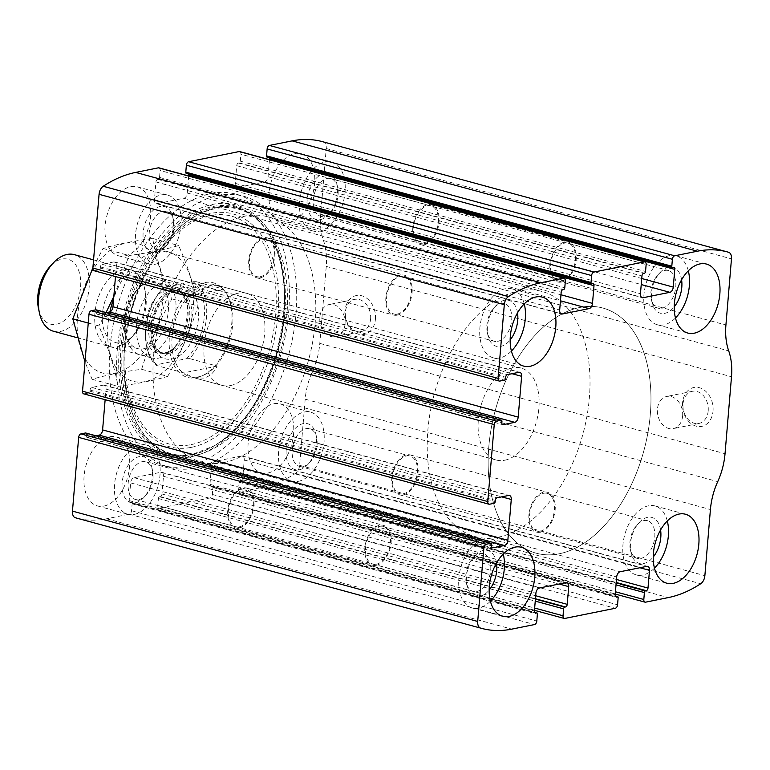 <?xml version="1.0" encoding="UTF-8"?>
<svg xmlns="http://www.w3.org/2000/svg" width="770" height="770" viewBox="0 0 770 770"><rect width="100%" height="100%" fill="white"/><g stroke="black" fill="none" stroke-linecap="round" stroke-linejoin="round"><path stroke-width="0.58" stroke-dasharray="3.85 2.89" d="M322.37 141.642A166.734 101.034 -74.8 0 1 323.313 141.901A7.941 4.812 -74.8 0 1 326.23 148.533L320.676 214.676A52.398 31.753 -74.8 0 0 323.467 240.548A52.398 31.753 -74.8 0 1 326.259 266.41L319.8 343.382A52.398 31.753 -74.8 0 1 312.495 371.284A52.398 31.753 -74.8 0 0 305.19 399.187L299.626 465.33A7.941 4.812 -74.8 0 1 295.478 473.386A166.734 101.034 -74.8 0 1 263.051 487.246L240.336 491.828A3.176 1.925 -74.8 0 1 239.759 491.809A3.176 1.925 -74.8 0 1 238.575 489.152L239.152 482.222A1.588 0.963 -74.8 0 1 240.298 480.48L241.048 480.326A2.377 1.444 -74.8 0 0 242.762 477.718L244.244 460.008A4.764 2.888 -74.8 0 0 242.473 456.023A4.764 2.888 -74.8 0 0 241.607 456.004L214.849 461.394A4.764 2.888 -74.8 0 0 211.432 466.62L209.95 484.33A2.377 1.444 -74.8 0 0 210.836 486.322A2.377 1.444 -74.8 0 0 211.269 486.332L212.029 486.178A1.588 0.963 -74.8 0 1 212.308 486.188A1.588 0.963 -74.8 0 1 212.905 487.516L212.327 494.446A3.176 1.925 -74.8 0 1 210.046 497.93L159.563 508.104A3.176 1.925 -74.8 0 1 158.986 508.084A3.176 1.925 -74.8 0 1 157.802 505.428L158.389 498.508A1.588 0.963 -74.8 0 1 159.525 496.766L160.285 496.612A2.377 1.444 -74.8 0 0 161.989 493.994L163.481 476.293A4.764 2.888 -74.8 0 0 161.7 472.308A4.764 2.888 -74.8 0 0 160.834 472.28L134.076 477.679A4.764 2.888 -74.8 0 0 130.659 482.906L129.177 500.606A2.377 1.444 -74.8 0 0 130.063 502.598A2.377 1.444 -74.8 0 0 130.496 502.608L131.256 502.463A1.588 0.963 -74.8 0 1 131.545 502.463A1.588 0.963 -74.8 0 1 132.132 503.792L131.555 510.722A3.176 1.925 -74.8 0 1 129.273 514.206L106.558 518.788A166.734 101.034 -74.8 0 1 76.326 518.018M713.03 411.093A19.847 15.111 -101.4 0 0 691.585 388.205A19.847 15.111 -101.4 0 0 688.784 421.536A19.847 15.111 -101.4 0 0 713.03 411.093M375.433 319.165A19.847 15.111 -101.4 0 0 353.979 296.286A19.847 15.111 -101.4 0 0 351.187 329.608A19.847 15.111 -101.4 0 0 375.433 319.165M210.787 193.588A140.535 85.162 -74.8 0 1 236.265 194.233A140.535 85.162 -74.8 0 1 286.045 332.034A140.535 85.162 -74.8 0 1 187.909 466.071A140.535 85.162 -74.8 0 1 162.422 465.417A140.535 85.162 -74.8 0 1 112.651 327.625A140.535 85.162 -74.8 0 1 210.787 193.588M103.902 506.082A35.728 21.647 105.2 0 0 128.859 472A35.728 21.647 105.2 0 0 116.203 436.965A35.728 21.647 105.2 0 0 85.922 465.754A35.728 21.647 105.2 0 0 97.424 505.919A35.728 21.647 105.2 0 0 103.902 506.082M267.97 473.011A35.728 21.647 105.2 0 0 292.918 438.939A35.728 21.647 105.2 0 0 280.261 403.904A35.728 21.647 105.2 0 0 249.99 432.682A35.728 21.647 105.2 0 0 261.492 472.847A35.728 21.647 105.2 0 0 267.97 473.011M124.913 255.919A35.728 21.647 105.2 0 0 149.861 221.847A35.728 21.647 105.2 0 0 137.204 186.812A35.728 21.647 105.2 0 0 106.924 215.59A35.728 21.647 105.2 0 0 118.436 255.756A35.728 21.647 105.2 0 0 124.913 255.919M288.971 222.848A35.728 21.647 105.2 0 0 313.929 188.775A35.728 21.647 105.2 0 0 301.272 153.74A35.728 21.647 105.2 0 0 270.992 182.528A35.728 21.647 105.2 0 0 282.494 222.684A35.728 21.647 105.2 0 0 288.971 222.848M86.019 433.135A1.588 0.963 -74.8 0 1 86.356 434.328L491.597 544.669M96.009 435.781L87.578 437.485A2.377 1.444 -74.8 0 1 87.145 437.476A2.377 1.444 -74.8 0 1 86.259 435.483L86.356 434.328M83.718 393.865A3.176 1.925 -74.8 0 0 84.296 393.884L88.839 392.96A1.588 0.963 -74.8 0 0 89.975 391.218L90.071 390.063A2.377 1.444 -74.8 0 1 91.784 387.454L103.392 385.115A4.764 2.888 -74.8 0 1 104.258 385.135A4.764 2.888 -74.8 0 1 106.029 389.119L105.144 399.697M96.356 309.983A1.588 0.963 -74.8 0 1 96.702 311.167L501.934 421.517M106.347 312.63L97.925 314.324A2.377 1.444 -74.8 0 1 97.492 314.314A2.377 1.444 -74.8 0 1 96.597 312.322L96.702 311.167M94.055 270.713A3.176 1.925 -74.8 0 0 94.633 270.722L99.176 269.808A1.588 0.963 -74.8 0 0 100.321 268.066L100.418 266.911A2.377 1.444 -74.8 0 1 102.121 264.293L113.729 261.954A4.764 2.888 -74.8 0 1 114.595 261.973A4.764 2.888 -74.8 0 1 116.376 265.968L115.49 276.546M158.938 167.85A3.176 1.925 -74.8 0 1 160.122 170.507L565.363 280.848M188.698 175.945L187.264 193.029A4.764 2.888 -74.8 0 1 183.847 198.256L157.09 203.655A4.764 2.888 -74.8 0 1 156.223 203.626A4.764 2.888 -74.8 0 1 154.452 199.642L155.935 181.941A2.377 1.444 -74.8 0 1 157.648 179.323L158.399 179.169A1.588 0.963 -74.8 0 0 159.544 177.427L160.122 170.507M591.909 283.822L187.428 173.327A2.377 1.444 -74.8 0 1 187.861 173.337A2.377 1.444 -74.8 0 1 188.592 174.068M239.711 151.565A3.176 1.925 -74.8 0 1 240.894 154.221L646.136 264.572M269.471 159.669L268.037 176.754A4.764 2.888 -74.8 0 1 264.62 181.98L237.863 187.37A4.764 2.888 -74.8 0 1 236.996 187.351A4.764 2.888 -74.8 0 1 235.216 183.366L236.708 165.666A2.377 1.444 -74.8 0 1 238.411 163.048L239.172 162.894A1.588 0.963 -74.8 0 0 240.307 161.151L240.894 154.221M672.682 267.536L268.201 157.042A2.377 1.444 -74.8 0 1 268.634 157.051A2.377 1.444 -74.8 0 1 269.365 157.792M370.611 318.896A16.411 12.493 -101.4 0 0 354.768 299.376A16.411 12.493 -101.4 0 0 345.769 317.933A16.411 12.493 -101.4 0 0 361.255 331.552A16.411 12.493 -101.4 0 0 370.611 318.896M345.027 324.045A16.411 12.493 -101.4 0 0 329.194 304.525A16.411 12.493 -101.4 0 0 320.195 323.082A16.411 12.493 -101.4 0 0 335.681 336.702A16.411 12.493 -101.4 0 0 345.027 324.045M708.207 410.814A16.411 12.493 -101.4 0 0 692.374 391.304A16.411 12.493 -101.4 0 0 683.365 409.852A16.411 12.493 -101.4 0 0 698.852 423.471A16.411 12.493 -101.4 0 0 708.207 410.814M682.634 415.973A16.411 12.493 -101.4 0 0 666.791 396.454A16.411 12.493 -101.4 0 0 657.792 415.011A16.411 12.493 -101.4 0 0 673.278 428.63A16.411 12.493 -101.4 0 0 682.634 415.973M319.444 231.144A35.728 21.647 105.2 0 0 344.392 197.072A35.728 21.647 105.2 0 0 331.745 162.037A35.728 21.647 105.2 0 0 301.465 190.825A35.728 21.647 105.2 0 0 312.967 230.981A35.728 21.647 105.2 0 0 319.444 231.144M320.416 219.604A23.822 14.438 105.2 0 0 328.906 214.291A23.822 14.438 105.2 0 0 337.019 184.511A23.822 14.438 105.2 0 0 320.137 175.098A23.822 14.438 105.2 0 0 307.086 202.674A23.822 14.438 105.2 0 0 320.416 219.604M324.064 216.332A19.52 11.829 105.2 0 0 331.023 211.971A19.52 11.829 105.2 0 0 337.674 187.572A19.52 11.829 105.2 0 0 330.782 178.573A19.52 11.829 105.2 0 0 314.237 194.3A19.52 11.829 105.2 0 0 320.522 216.245A19.52 11.829 105.2 0 0 324.064 216.332M424.357 243.638A19.52 11.829 105.2 0 0 437.995 225.023A19.52 11.829 105.2 0 0 431.075 205.888A19.52 11.829 105.2 0 0 414.539 221.606A19.52 11.829 105.2 0 0 420.824 243.551A19.52 11.829 105.2 0 0 424.357 243.638M424.27 244.735A20.646 12.513 105.2 0 0 438.688 225.042A20.646 12.513 105.2 0 0 431.373 204.801A20.646 12.513 105.2 0 0 413.875 221.433A20.646 12.513 105.2 0 0 420.526 244.639A20.646 12.513 105.2 0 0 424.27 244.735M561.378 282.07A20.646 12.513 105.2 0 0 575.796 262.378A20.646 12.513 105.2 0 0 568.481 242.136A20.646 12.513 105.2 0 0 550.993 258.768A20.646 12.513 105.2 0 0 557.634 281.974A20.646 12.513 105.2 0 0 561.378 282.07M561.474 280.973A19.52 11.829 105.2 0 0 575.103 262.358A19.52 11.829 105.2 0 0 568.193 243.214A19.52 11.829 105.2 0 0 551.647 258.941A19.52 11.829 105.2 0 0 557.932 280.886A19.52 11.829 105.2 0 0 561.474 280.973M661.767 308.289A19.52 11.829 105.2 0 0 675.396 289.664A19.52 11.829 105.2 0 0 668.485 270.53A19.52 11.829 105.2 0 0 657.984 274.794A19.52 11.829 105.2 0 0 651.343 299.193A19.52 11.829 105.2 0 0 658.225 308.192A19.52 11.829 105.2 0 0 661.767 308.289M681.594 279.789A23.822 14.438 105.2 0 0 660.102 272.484A23.822 14.438 105.2 0 0 651.988 302.264A23.822 14.438 105.2 0 0 664.712 313.351A23.822 14.438 105.2 0 0 674.222 306.855M688.313 270.819A35.728 21.647 105.2 0 0 676.041 255.784A35.728 21.647 105.2 0 0 645.76 284.573A35.728 21.647 105.2 0 0 657.272 324.738A35.728 21.647 105.2 0 0 663.75 324.901A35.728 21.647 105.2 0 0 675.463 318M155.376 264.216A35.728 21.647 105.2 0 0 180.334 230.143A35.728 21.647 105.2 0 0 167.677 195.108A35.728 21.647 105.2 0 0 137.397 223.887A35.728 21.647 105.2 0 0 148.899 264.052A35.728 21.647 105.2 0 0 155.376 264.216M156.349 252.666A23.822 14.438 105.2 0 0 164.847 247.353A23.822 14.438 105.2 0 0 172.952 217.583A23.822 14.438 105.2 0 0 156.069 208.169A23.822 14.438 105.2 0 0 143.018 235.745A23.822 14.438 105.2 0 0 156.349 252.666M159.996 249.403A19.52 11.829 105.2 0 0 166.955 245.043A19.52 11.829 105.2 0 0 173.606 220.644A19.52 11.829 105.2 0 0 166.715 211.644A19.52 11.829 105.2 0 0 150.179 227.371A19.52 11.829 105.2 0 0 156.464 249.307A19.52 11.829 105.2 0 0 159.996 249.403M260.298 276.709A19.52 11.829 105.2 0 0 273.928 258.094A19.52 11.829 105.2 0 0 267.007 238.95A19.52 11.829 105.2 0 0 250.471 254.678A19.52 11.829 105.2 0 0 256.757 276.623A19.52 11.829 105.2 0 0 260.298 276.709M260.202 277.797A20.646 12.513 105.2 0 0 274.62 258.114A20.646 12.513 105.2 0 0 267.306 237.872A20.646 12.513 105.2 0 0 249.817 254.504A20.646 12.513 105.2 0 0 256.458 277.7A20.646 12.513 105.2 0 0 260.202 277.797M397.31 315.132A20.646 12.513 105.2 0 0 411.729 295.449A20.646 12.513 105.2 0 0 404.414 275.208A20.646 12.513 105.2 0 0 386.925 291.83A20.646 12.513 105.2 0 0 393.566 315.036A20.646 12.513 105.2 0 0 397.31 315.132M397.407 314.044A19.52 11.829 105.2 0 0 411.036 295.43A19.52 11.829 105.2 0 0 404.125 276.286A19.52 11.829 105.2 0 0 387.579 292.013A19.52 11.829 105.2 0 0 393.865 313.958A19.52 11.829 105.2 0 0 397.407 314.044M497.699 341.351A19.52 11.829 105.2 0 0 511.328 322.736A19.52 11.829 105.2 0 0 504.417 303.601A19.52 11.829 105.2 0 0 493.916 307.865A19.52 11.829 105.2 0 0 487.275 332.265A19.52 11.829 105.2 0 0 494.157 341.264A19.52 11.829 105.2 0 0 497.699 341.351M517.527 312.861A23.822 14.438 105.2 0 0 496.034 305.555A23.822 14.438 105.2 0 0 487.93 335.325A23.822 14.438 105.2 0 0 500.654 346.423A23.822 14.438 105.2 0 0 510.163 339.926M524.245 303.89A35.728 21.647 105.2 0 0 511.973 288.856A35.728 21.647 105.2 0 0 481.702 317.644A35.728 21.647 105.2 0 0 493.204 357.8A35.728 21.647 105.2 0 0 499.682 357.963A35.728 21.647 105.2 0 0 511.405 351.062M298.442 481.308A35.728 21.647 105.2 0 0 323.39 447.235A35.728 21.647 105.2 0 0 310.733 412.2A35.728 21.647 105.2 0 0 280.453 440.979A35.728 21.647 105.2 0 0 291.955 481.144A35.728 21.647 105.2 0 0 298.442 481.308M299.405 469.758A23.822 14.438 105.2 0 0 307.904 464.445A23.822 14.438 105.2 0 0 316.008 434.675A23.822 14.438 105.2 0 0 299.126 425.261A23.822 14.438 105.2 0 0 286.084 452.837A23.822 14.438 105.2 0 0 299.405 469.758M303.053 466.495A19.52 11.829 105.2 0 0 310.021 462.135A19.52 11.829 105.2 0 0 316.663 437.735A19.52 11.829 105.2 0 0 309.771 428.736A19.52 11.829 105.2 0 0 293.235 444.463A19.52 11.829 105.2 0 0 299.52 466.399A19.52 11.829 105.2 0 0 303.053 466.495M403.355 493.801A19.52 11.829 105.2 0 0 416.984 475.186A19.52 11.829 105.2 0 0 410.073 456.042A19.52 11.829 105.2 0 0 393.528 471.769A19.52 11.829 105.2 0 0 399.813 493.714A19.52 11.829 105.2 0 0 403.355 493.801M403.259 494.889A20.646 12.513 105.2 0 0 417.677 475.206A20.646 12.513 105.2 0 0 410.362 454.964A20.646 12.513 105.2 0 0 392.873 471.596A20.646 12.513 105.2 0 0 399.514 494.792A20.646 12.513 105.2 0 0 403.259 494.889M540.376 532.224A20.646 12.513 105.2 0 0 554.785 512.541A20.646 12.513 105.2 0 0 547.48 492.3A20.646 12.513 105.2 0 0 529.981 508.932A20.646 12.513 105.2 0 0 536.632 532.128A20.646 12.513 105.2 0 0 540.376 532.224M540.463 531.136A19.52 11.829 105.2 0 0 554.092 512.522A19.52 11.829 105.2 0 0 547.181 493.378A19.52 11.829 105.2 0 0 530.636 509.105A19.52 11.829 105.2 0 0 536.921 531.05A19.52 11.829 105.2 0 0 540.463 531.136M640.756 558.452A19.52 11.829 105.2 0 0 654.394 539.828A19.52 11.829 105.2 0 0 647.474 520.693A19.52 11.829 105.2 0 0 636.973 524.957A19.52 11.829 105.2 0 0 630.332 549.356A19.52 11.829 105.2 0 0 637.223 558.356A19.52 11.829 105.2 0 0 640.756 558.452M660.593 529.952A23.822 14.438 105.2 0 0 639.09 522.647A23.822 14.438 105.2 0 0 630.986 552.417A23.822 14.438 105.2 0 0 643.71 563.515A23.822 14.438 105.2 0 0 653.22 557.018M667.301 520.982A35.728 21.647 105.2 0 0 655.039 505.948A35.728 21.647 105.2 0 0 624.759 534.736A35.728 21.647 105.2 0 0 636.261 574.892A35.728 21.647 105.2 0 0 642.738 575.055A35.728 21.647 105.2 0 0 654.462 568.154M134.375 514.379A35.728 21.647 105.2 0 0 159.323 480.297A35.728 21.647 105.2 0 0 146.666 445.262A35.728 21.647 105.2 0 0 116.395 474.05A35.728 21.647 105.2 0 0 127.897 514.216A35.728 21.647 105.2 0 0 134.375 514.379M135.347 502.829A23.822 14.438 105.2 0 0 143.836 497.516A23.822 14.438 105.2 0 0 151.94 467.736A23.822 14.438 105.2 0 0 135.058 458.323A23.822 14.438 105.2 0 0 122.016 485.909A23.822 14.438 105.2 0 0 135.347 502.829M138.995 499.557A19.52 11.829 105.2 0 0 145.953 495.206A19.52 11.829 105.2 0 0 152.595 470.807A19.52 11.829 105.2 0 0 145.713 461.808A19.52 11.829 105.2 0 0 129.167 477.525A19.52 11.829 105.2 0 0 135.453 499.47A19.52 11.829 105.2 0 0 138.995 499.557M239.287 526.872A19.52 11.829 105.2 0 0 252.916 508.258A19.52 11.829 105.2 0 0 246.005 489.114A19.52 11.829 105.2 0 0 229.46 504.841A19.52 11.829 105.2 0 0 235.745 526.786A19.52 11.829 105.2 0 0 239.287 526.872M239.201 527.96A20.646 12.513 105.2 0 0 253.609 508.267A20.646 12.513 105.2 0 0 246.304 488.026A20.646 12.513 105.2 0 0 228.805 504.658A20.646 12.513 105.2 0 0 235.456 527.864A20.646 12.513 105.2 0 0 239.201 527.96M376.309 565.296A20.646 12.513 105.2 0 0 390.727 545.603A20.646 12.513 105.2 0 0 383.412 525.361A20.646 12.513 105.2 0 0 365.914 541.993A20.646 12.513 105.2 0 0 372.565 565.199A20.646 12.513 105.2 0 0 376.309 565.296M376.395 564.208A19.52 11.829 105.2 0 0 390.034 545.593A19.52 11.829 105.2 0 0 383.114 526.449A19.52 11.829 105.2 0 0 366.578 542.176A19.52 11.829 105.2 0 0 372.863 564.112A19.52 11.829 105.2 0 0 376.395 564.208M476.697 591.514A19.52 11.829 105.2 0 0 490.326 572.899A19.52 11.829 105.2 0 0 483.416 553.755A19.52 11.829 105.2 0 0 472.915 558.029A19.52 11.829 105.2 0 0 466.264 582.428A19.52 11.829 105.2 0 0 473.155 591.427A19.52 11.829 105.2 0 0 476.697 591.514M496.525 563.024A23.822 14.438 105.2 0 0 475.032 555.709A23.822 14.438 105.2 0 0 466.918 585.489A23.822 14.438 105.2 0 0 479.643 596.586A23.822 14.438 105.2 0 0 489.152 590.09M503.243 554.053A35.728 21.647 105.2 0 0 490.971 539.019A35.728 21.647 105.2 0 0 460.691 567.798A35.728 21.647 105.2 0 0 472.193 607.963A35.728 21.647 105.2 0 0 478.671 608.127A35.728 21.647 105.2 0 0 490.394 601.226M195.224 468.064A140.535 85.162 105.2 0 0 293.36 334.026A140.535 85.162 105.2 0 0 243.58 196.225A140.535 85.162 105.2 0 0 124.49 309.444A140.535 85.162 105.2 0 0 169.737 467.409A140.535 85.162 105.2 0 0 195.224 468.064M195.359 455.253A127.579 77.308 105.2 0 0 284.005 266.035A127.579 77.308 105.2 0 0 152.075 261.521A127.579 77.308 105.2 0 0 123.97 364.739A127.579 77.308 105.2 0 0 195.359 455.253M196.581 377.675A49.011 29.703 105.2 0 0 201.605 376.058A49.011 29.703 105.2 0 0 229.229 337.963A49.011 29.703 105.2 0 0 224.734 291.118A49.011 29.703 105.2 0 0 173.029 318.588A49.011 29.703 105.2 0 0 196.581 377.675M198.516 376.838A47.634 28.865 105.2 0 0 203.405 375.269A47.634 28.865 105.2 0 0 230.249 338.242A47.634 28.865 105.2 0 0 225.889 292.716A47.634 28.865 105.2 0 0 214.907 284.698A47.634 28.865 105.2 0 0 174.54 323.073A47.634 28.865 105.2 0 0 189.882 376.617A47.634 28.865 105.2 0 0 198.516 376.838M559.203 553.784A127.031 76.981 105.2 0 0 647.926 432.625A127.031 76.981 105.2 0 0 602.92 308.058A127.031 76.981 105.2 0 0 495.274 410.41A127.031 76.981 105.2 0 0 536.17 553.197A127.031 76.981 105.2 0 0 559.203 553.784A127.031 76.981 105.2 0 0 647.926 432.625A127.031 76.981 105.2 0 0 602.92 308.058A127.031 76.981 105.2 0 0 495.274 410.41A127.031 76.981 105.2 0 0 536.17 553.197A127.031 76.981 105.2 0 0 559.203 553.784M224.051 462.529A127.031 76.981 105.2 0 0 312.764 341.36A127.031 76.981 105.2 0 0 267.767 216.803A127.031 76.981 105.2 0 0 160.112 319.146A127.031 76.981 105.2 0 0 201.008 461.942A127.031 76.981 105.2 0 0 224.051 462.529M230.509 385.549A47.634 28.865 105.2 0 0 263.783 340.119A47.634 28.865 105.2 0 0 246.9 293.409A47.634 28.865 105.2 0 0 206.533 331.783A47.634 28.865 105.2 0 0 221.876 385.337A47.634 28.865 105.2 0 0 230.509 385.549M186.581 358.685A46.046 27.903 105.2 0 0 193.039 281.714L163.365 287.691A46.046 27.903 105.2 0 0 162.297 288.817A46.046 27.903 105.2 0 0 146.627 346.385A46.046 27.903 105.2 0 0 156.907 364.672L186.581 358.685L189.699 358.637A47.634 28.865 105.2 0 0 196.167 281.656L193.039 281.714M196.167 281.656L223.589 289.125L190.103 295.873L162.682 288.413L163.365 287.691L162.682 288.413A47.634 28.865 105.2 0 0 146.868 347.52A47.634 28.865 105.2 0 0 156.214 365.384L156.907 364.672M504.735 460.219A47.634 28.865 105.2 0 0 537.999 414.789A47.634 28.865 105.2 0 0 521.126 368.07A47.634 28.865 105.2 0 0 480.759 406.454A47.634 28.865 105.2 0 0 496.092 459.998A47.634 28.865 105.2 0 0 504.735 460.219M189.699 358.637L217.121 366.097C213.925 372.815 209.305 376.828 203.251 378.128L193.703 377.666L183.635 372.853L156.214 365.384M190.103 295.873C202.212 287.556 211.76 284.168 218.738 285.737L223.589 289.125M498.267 537.191A127.031 76.981 105.2 0 0 586.981 416.031A127.031 76.981 105.2 0 0 541.984 291.464A127.031 76.981 105.2 0 0 434.338 393.817A127.031 76.981 105.2 0 0 475.234 536.613A127.031 76.981 105.2 0 0 498.267 537.191M217.121 366.097L183.635 372.853M38.5 308.597A33.611 20.367 105.2 0 0 56.451 324.247A33.611 20.367 105.2 0 0 80.465 278.355A33.611 20.367 105.2 0 0 49.944 266.584M53.438 331.235A39.694 24.053 105.2 0 0 60.628 331.418A39.694 24.053 105.2 0 0 88.358 293.562A39.694 24.053 105.2 0 0 74.295 254.629M158.659 358.117A39.694 24.053 105.2 0 0 172.817 349.253A39.694 24.053 105.2 0 0 186.33 299.626A39.694 24.053 105.2 0 0 172.316 281.329A39.694 24.053 105.2 0 0 138.677 313.303A39.694 24.053 105.2 0 0 151.459 357.935A39.694 24.053 105.2 0 0 158.659 358.117M162.788 299.655A67.086 40.656 105.2 0 0 103.526 256.227A67.086 40.656 105.2 0 0 94.065 368.888A67.086 40.656 105.2 0 0 162.788 299.655M145.366 303.168A39.694 24.053 105.2 0 0 144.567 288.259A39.694 24.053 105.2 0 0 111.737 276.103A39.694 24.053 105.2 0 0 96.597 331.716A39.694 24.053 105.2 0 0 131.054 337.886A39.694 24.053 105.2 0 0 145.366 303.168M92.91 267.681L103.074 248.431C116.559 244.379 133.075 241.048 152.624 238.44C156.223 257.815 162.653 277.96 171.903 298.875C158.986 321.581 148.899 345.056 141.642 369.292C122.507 371.814 105.991 375.144 92.092 379.283L84.989 361.91M141.642 369.292L167.648 376.376C180.565 353.68 190.652 330.205 197.919 305.959C194.319 286.584 187.89 266.439 178.64 245.524C165.155 249.586 148.639 252.906 129.091 255.515L113.806 296.508M92.092 379.283L118.099 386.367C137.233 383.845 153.75 380.524 167.648 376.376M171.903 298.875L197.919 305.959M152.624 238.44L178.64 245.524M103.074 248.431L129.091 255.515M88.252 323.053L98.82 325.931C108.079 346.847 114.499 366.992 118.099 386.367M106.039 312.543L98.82 325.931M175.839 311.465A39.694 24.053 105.2 0 0 165.531 280.338A39.694 24.053 105.2 0 0 139.668 286.921A39.694 24.053 105.2 0 0 126.155 336.548A39.694 24.053 105.2 0 0 152.566 353.199A39.694 24.053 105.2 0 0 175.839 311.465M109.918 311.879A67.086 40.656 105.2 0 0 140.843 382.132A67.086 40.656 105.2 0 0 193.251 307.952A67.086 40.656 105.2 0 0 164.616 251.116A67.086 40.656 105.2 0 0 113.633 298.558M146.079 304.978A34.323 20.8 105.2 0 0 145.386 292.09A34.323 20.8 105.2 0 0 133.268 276.257A34.323 20.8 105.2 0 0 104.181 303.909A34.323 20.8 105.2 0 0 115.231 342.496A34.323 20.8 105.2 0 0 133.701 334.998A34.323 20.8 105.2 0 0 146.079 304.978M168.303 311.032A34.323 20.8 105.2 0 0 155.492 282.311A34.323 20.8 105.2 0 0 137.031 289.809A34.323 20.8 105.2 0 0 125.346 332.727A34.323 20.8 105.2 0 0 137.455 348.55A34.323 20.8 105.2 0 0 168.303 311.032M106.558 518.788L511.8 629.129M129.273 514.206L534.515 624.557M159.563 508.104L564.805 618.445M210.046 497.93L615.288 608.271M263.051 487.246L668.293 597.587M295.478 473.386L700.719 583.737M240.336 491.828L645.578 602.169M323.313 141.901L728.555 252.252M326.23 148.533L731.471 258.874M320.676 214.676L725.918 325.027M323.467 240.548L728.709 350.889M326.259 266.41L731.5 376.761M319.8 343.382L725.032 453.732M312.495 371.284L717.727 481.635M305.19 399.187L710.421 509.538M299.626 465.33L704.868 575.681M238.575 489.152L615.432 591.764M239.152 482.222L616.01 584.844M240.298 480.48L616.183 582.832M241.048 480.326L616.212 582.486M242.762 477.718L616.462 579.473M244.244 460.008L639.909 567.75M241.607 456.004L646.848 566.345M214.849 461.394L620.091 571.744M211.432 466.62L616.674 576.971M209.95 484.33L615.192 594.671M211.269 486.332L615.702 596.452M212.029 486.178L615.384 596.009M212.905 487.516L618.146 597.857M212.327 494.446L617.559 604.787M157.802 505.428L534.659 608.05M158.389 498.508L535.246 601.12M159.525 496.766L535.41 599.118M160.285 496.612L535.439 598.762M161.989 493.994L535.689 595.749M163.481 476.293L559.135 584.026M160.834 472.28L566.075 582.63M134.076 477.679L539.318 588.02M130.659 482.906L535.901 593.247M129.177 500.606L534.418 610.957M130.496 502.608L534.929 612.737M131.256 502.463L534.611 612.294M132.132 503.792L537.373 614.142M131.555 510.722L536.796 621.063M86.259 435.483L491.501 545.824M87.578 437.485L492.011 547.605M106.029 389.119L501.694 496.852M103.392 385.115L508.633 495.457M91.784 387.454L497.025 497.795M90.071 390.063L495.312 500.413M89.975 391.218L495.216 501.568M88.839 392.96L494.08 503.31M84.296 393.884L489.537 504.225M96.597 312.322L501.838 422.672M97.925 314.324L502.348 424.453M116.376 265.968L512.031 373.7M113.729 261.954L518.97 372.305M102.121 264.293L507.363 374.644M100.418 266.911L505.659 377.252M100.321 268.066L505.553 378.407M99.176 269.808L504.417 380.149M94.633 270.722L499.874 381.063M159.544 177.427L564.776 287.778M158.399 179.169L563.64 289.52M157.648 179.323L562.88 289.674M155.935 181.941L561.176 292.282M154.452 199.642L559.694 309.992M157.09 203.655L560.714 313.554M183.847 198.256L560.464 300.81M187.264 193.029L560.964 294.785M187.428 173.327L592.669 283.668M268.201 157.042L673.442 267.392M268.037 176.754L641.737 278.509M264.62 181.98L641.227 284.534M237.863 187.37L641.477 297.278M235.216 183.366L640.457 293.707M236.708 165.666L641.949 276.007M238.411 163.048L643.653 273.389M239.172 162.894L644.413 273.235M240.307 161.151L645.549 271.492M191.441 456.668A130.082 78.829 105.2 0 0 278.952 253.061A130.082 78.829 105.2 0 0 135.693 281.936A130.082 78.829 105.2 0 0 191.441 456.668M191.971 454.733A127.984 77.558 105.2 0 0 213.858 445.984L213.858 445.984A127.984 77.558 105.2 0 0 270.751 237.073L270.751 237.073A127.984 77.558 105.2 0 0 132.709 293.986A127.984 77.558 105.2 0 0 191.971 454.733M192.943 454.185A127.156 77.058 105.2 0 0 214.695 445.483A127.156 77.058 105.2 0 0 271.213 237.92A127.156 77.058 105.2 0 0 134.067 294.467A127.156 77.058 105.2 0 0 192.943 454.185M191.46 447.322A120.649 73.111 105.2 0 0 275.294 268.383A120.649 73.111 105.2 0 0 150.525 264.11A120.649 73.111 105.2 0 0 123.941 361.717A120.649 73.111 105.2 0 0 191.46 447.322M190.95 444.656A118.099 71.562 105.2 0 0 270.405 259.808A118.099 71.562 105.2 0 0 140.342 286.017A118.099 71.562 105.2 0 0 190.95 444.656M171.97 358.984A36.922 22.368 105.2 0 0 196.802 301.195A36.922 22.368 105.2 0 0 156.146 309.396A36.922 22.368 105.2 0 0 171.97 358.984M163.875 353.44A33.553 20.328 105.2 0 0 175.839 345.951A33.553 20.328 105.2 0 0 187.264 304.015A33.553 20.328 105.2 0 0 163.481 290.752A33.553 20.328 105.2 0 0 145.106 329.599A33.553 20.328 105.2 0 0 163.875 353.44M166.58 352.795A32.157 19.481 105.2 0 0 189.035 322.12A32.157 19.481 105.2 0 0 177.639 290.588A32.157 19.481 105.2 0 0 150.391 316.499A32.157 19.481 105.2 0 0 160.747 352.641A32.157 19.481 105.2 0 0 166.58 352.795M168.697 353.372A32.157 19.481 105.2 0 0 191.153 322.697A32.157 19.481 105.2 0 0 179.766 291.166A32.157 19.481 105.2 0 0 152.518 317.076A32.157 19.481 105.2 0 0 162.865 353.218A32.157 19.481 105.2 0 0 168.697 353.372M239.759 491.809L615.24 594.055M242.473 456.023L647.714 566.374M210.836 486.322L616.077 596.663M212.308 486.188L615.346 595.932M158.986 508.084L534.467 610.331M161.7 472.308L566.941 582.649M130.063 502.598L535.304 612.949M131.545 502.463L534.572 612.208M87.145 437.476L492.386 547.817M104.258 385.135L509.499 495.476M97.492 314.314L502.733 424.665M114.595 261.973L519.837 372.324M156.223 203.626L561.465 313.977M187.861 173.337L593.102 283.678M268.634 157.051L673.875 267.402M236.996 187.351L642.238 297.692M354.768 299.376L329.194 304.525M361.255 331.552L335.681 336.702M692.374 391.304L666.791 396.454M698.852 423.471L673.278 428.63M282.494 222.684L312.967 230.981M301.272 153.74L331.745 162.037M337.674 187.572L337.019 184.511M331.023 211.971L328.906 214.291M320.522 216.245L420.824 243.551M330.782 178.573L431.075 205.888M420.526 244.639L557.634 281.974M431.373 204.801L568.481 242.136M557.932 280.886L658.225 308.192M568.193 243.214L668.485 270.53M651.343 299.193L651.988 302.264M657.984 274.794L660.102 272.484M657.272 324.738L687.735 333.035M676.041 255.784L706.514 264.081M118.436 255.756L148.899 264.052M137.204 186.812L167.677 195.108M173.606 220.644L172.952 217.583M166.955 245.043L164.847 247.353M156.464 249.307L256.757 276.623M166.715 211.644L267.007 238.95M256.458 277.7L393.566 315.036M267.306 237.872L404.414 275.208M393.865 313.958L494.157 341.264M404.125 276.286L504.417 303.601M487.275 332.265L487.93 335.325M493.916 307.865L496.034 305.555M493.204 357.8L523.667 366.097M511.973 288.856L542.446 297.153M261.492 472.847L291.955 481.144M280.261 403.904L310.733 412.2M316.663 437.735L316.008 434.675M310.021 462.135L307.904 464.445M299.52 466.399L399.813 493.714M309.771 428.736L410.073 456.042M399.514 494.792L536.632 532.128M410.362 454.964L547.48 492.3M536.921 531.05L637.223 558.356M547.181 493.378L647.474 520.693M630.332 549.356L630.986 552.417M636.973 524.957L639.09 522.647M636.261 574.892L666.733 583.188M655.039 505.948L685.502 514.245M97.424 505.919L127.897 514.216M116.203 436.965L146.666 445.262M152.595 470.807L151.94 467.736M145.953 495.206L143.836 497.516M135.453 499.47L235.745 526.786M145.713 461.808L246.005 489.114M235.456 527.864L372.565 565.199M246.304 488.026L383.412 525.361M372.863 564.112L473.155 591.427M383.114 526.449L483.416 553.755M466.264 582.428L466.918 585.489M472.915 558.029L475.032 555.709M472.193 607.963L502.666 616.26M490.971 539.019L521.434 547.316M162.422 465.417L169.737 467.409M236.265 194.233L243.58 196.225M213.858 445.984C271.415 415.444 304.882 292.571 270.751 237.073L271.213 237.92C246.679 189.314 187.476 200.392 152.075 261.521L150.525 264.11C133.008 294.294 124.153 326.827 123.941 361.717L123.97 364.739C123.739 423.394 155.511 462.972 193.357 454.021L213.858 445.984M225.889 292.716L224.734 291.118M203.405 375.269L201.605 376.058M201.008 461.942L475.234 536.613M267.767 216.803L541.984 291.464M189.882 376.617L221.876 385.337M214.907 284.698L246.9 293.409M146.627 346.385L146.868 347.52M162.297 288.817L162.874 288.201M193.703 377.666L496.092 459.998M218.738 285.737L521.126 368.07M77.135 337.693L151.459 357.935M93.565 259.875L172.316 281.329M172.817 349.253L175.839 345.951C175.011 346.972 170.95 351.303 165.242 352.737L160.747 352.641L162.865 353.218C159.486 352.487 156.656 349.339 154.375 343.786C150.179 331.369 153.413 315.796 158.764 306.325C165.136 295.285 170.411 292.793 172.73 291.859L179.766 291.166L177.639 290.588L182.423 293.63L187.264 304.015L186.33 299.626M145.386 292.09L144.567 288.259M133.701 334.998L131.054 337.886M115.231 342.496L137.455 348.55M133.268 276.257L155.492 282.311M125.346 332.727L126.155 336.548M137.031 289.809L139.668 286.921"/><path stroke-width="1.16" d="M534.515 624.557L511.8 629.129A166.734 101.034 -74.8 0 1 481.568 628.359A166.734 101.034 -74.8 0 1 480.624 628.099A7.941 4.812 -74.8 0 1 477.698 621.467L483.897 547.74A3.176 1.925 -74.8 0 1 486.168 544.246L490.711 543.331A1.588 0.963 -74.8 0 1 491 543.341A1.588 0.963 -74.8 0 1 491.597 544.669L491.501 545.824A2.377 1.444 -74.8 0 0 492.386 547.817A2.377 1.444 -74.8 0 0 492.819 547.826L504.427 545.487A4.764 2.888 -74.8 0 0 507.844 540.261L511.27 499.46A4.764 2.888 -74.8 0 0 509.499 495.476A4.764 2.888 -74.8 0 0 508.633 495.457L497.025 497.795A2.377 1.444 -74.8 0 0 495.312 500.413L495.216 501.568A1.588 0.963 -74.8 0 1 494.08 503.31L489.537 504.225A3.176 1.925 -74.8 0 1 488.96 504.206A3.176 1.925 -74.8 0 1 487.776 501.549L494.234 424.578A3.176 1.925 -74.8 0 1 496.515 421.094L501.058 420.179A1.588 0.963 -74.8 0 1 501.347 420.189A1.588 0.963 -74.8 0 1 501.934 421.517L501.838 422.672A2.377 1.444 -74.8 0 0 502.733 424.665A2.377 1.444 -74.8 0 0 503.156 424.674L514.774 422.335A4.764 2.888 -74.8 0 0 518.191 417.099L521.617 376.309A4.764 2.888 -74.8 0 0 519.837 372.324A4.764 2.888 -74.8 0 0 518.97 372.305L507.363 374.644A2.377 1.444 -74.8 0 0 505.659 377.252L505.553 378.407A1.588 0.963 -74.8 0 1 504.417 380.149L499.874 381.063A3.176 1.925 -74.8 0 1 499.297 381.054A3.176 1.925 -74.8 0 1 498.113 378.397L504.302 304.67A7.941 4.812 -74.8 0 1 508.46 296.614A166.734 101.034 -74.8 0 1 540.887 282.754L563.601 278.172A3.176 1.925 -74.8 0 1 564.179 278.191A3.176 1.925 -74.8 0 1 565.363 280.848L564.776 287.778A1.588 0.963 -74.8 0 1 563.64 289.52L562.88 289.674A2.377 1.444 -74.8 0 0 561.176 292.282L559.694 309.992A4.764 2.888 -74.8 0 0 561.465 313.977A4.764 2.888 -74.8 0 0 562.331 313.996L589.088 308.606A4.764 2.888 -74.8 0 0 592.505 303.38L593.988 285.67A2.377 1.444 -74.8 0 0 593.102 283.678A2.377 1.444 -74.8 0 0 592.669 283.668L591.909 283.822A1.588 0.963 -74.8 0 1 591.62 283.812A1.588 0.963 -74.8 0 1 591.033 282.484L591.61 275.554A3.176 1.925 -74.8 0 1 593.891 272.07L644.375 261.896A3.176 1.925 -74.8 0 1 644.952 261.916A3.176 1.925 -74.8 0 1 646.136 264.572L645.549 271.492A1.588 0.963 -74.8 0 1 644.413 273.235L643.653 273.389A2.377 1.444 -74.8 0 0 641.949 276.007L640.457 293.707A4.764 2.888 -74.8 0 0 642.238 297.692A4.764 2.888 -74.8 0 0 643.104 297.721L669.852 292.321A4.764 2.888 -74.8 0 0 673.269 287.094L674.761 269.394A2.377 1.444 -74.8 0 0 673.875 267.402A2.377 1.444 -74.8 0 0 673.442 267.392L672.682 267.536A1.588 0.963 -74.8 0 1 672.393 267.536A1.588 0.963 -74.8 0 1 671.806 266.208L672.383 259.278A3.176 1.925 -74.8 0 1 674.664 255.794L697.379 251.213A166.734 101.034 -74.8 0 1 727.612 251.983A166.734 101.034 -74.8 0 1 728.555 252.252A7.941 4.812 -74.8 0 1 731.471 258.874L725.918 325.027A52.398 31.753 -74.8 0 0 728.709 350.889A52.398 31.753 -74.8 0 1 731.5 376.761L725.032 453.732A52.398 31.753 -74.8 0 1 717.727 481.635A52.398 31.753 -74.8 0 0 710.421 509.538L704.868 575.681A7.941 4.812 -74.8 0 1 700.719 583.737A166.734 101.034 -74.8 0 1 668.293 597.587L645.578 602.169A3.176 1.925 -74.8 0 1 645 602.15A3.176 1.925 -74.8 0 1 643.816 599.493L644.394 592.573A1.588 0.963 -74.8 0 1 645.539 590.831L646.29 590.677A2.377 1.444 -74.8 0 0 648.003 588.059L649.485 570.358A4.764 2.888 -74.8 0 0 647.714 566.374A4.764 2.888 -74.8 0 0 646.848 566.345L620.091 571.744A4.764 2.888 -74.8 0 0 616.674 576.971L615.192 594.671A2.377 1.444 -74.8 0 0 616.077 596.663A2.377 1.444 -74.8 0 0 616.51 596.673L617.261 596.529A1.588 0.963 -74.8 0 1 617.55 596.529A1.588 0.963 -74.8 0 1 618.146 597.857L617.559 604.787A3.176 1.925 -74.8 0 1 615.288 608.271L564.805 618.445A3.176 1.925 -74.8 0 1 564.227 618.435A3.176 1.925 -74.8 0 1 563.043 615.779L563.621 608.849A1.588 0.963 -74.8 0 1 564.766 607.106L565.517 606.952A2.377 1.444 -74.8 0 0 567.23 604.335L568.712 586.634A4.764 2.888 -74.8 0 0 566.941 582.649A4.764 2.888 -74.8 0 0 566.075 582.63L539.318 588.02A4.764 2.888 -74.8 0 0 535.901 593.247L534.418 610.957A2.377 1.444 -74.8 0 0 535.304 612.949A2.377 1.444 -74.8 0 0 535.737 612.959L536.497 612.804A1.588 0.963 -74.8 0 1 536.786 612.814A1.588 0.963 -74.8 0 1 537.373 614.142L536.796 621.063A3.176 1.925 -74.8 0 1 534.515 624.557M499.297 381.054L94.055 270.713A3.176 1.925 -74.8 0 1 92.872 268.047L99.07 194.319A7.941 4.812 -74.8 0 1 103.218 186.263A166.734 101.034 -74.8 0 1 135.645 172.413L158.36 167.831A3.176 1.925 -74.8 0 1 158.938 167.85L564.179 278.191M488.96 504.206L83.718 393.865A3.176 1.925 -74.8 0 1 82.534 391.208L88.993 314.237A3.176 1.925 -74.8 0 1 91.274 310.753L496.515 421.094M267.44 157.196A1.588 0.963 -74.8 0 1 267.151 157.186A1.588 0.963 -74.8 0 1 266.564 155.858L267.142 148.937A3.176 1.925 -74.8 0 1 269.423 145.443L292.138 140.872A166.734 101.034 -74.8 0 1 322.37 141.642L727.612 251.983M186.667 173.471A1.588 0.963 -74.8 0 1 186.379 173.471A1.588 0.963 -74.8 0 1 185.791 172.143L186.369 165.213A3.176 1.925 -74.8 0 1 188.65 161.729L239.133 151.555A3.176 1.925 -74.8 0 1 239.711 151.565L644.952 261.916M481.568 628.359L76.326 518.018A166.734 101.034 -74.8 0 1 75.383 517.748A7.941 4.812 -74.8 0 1 72.467 511.126L78.656 437.389A3.176 1.925 -74.8 0 1 80.937 433.905L486.168 544.246M86.019 433.135A1.588 0.963 -74.8 0 0 85.759 433A1.588 0.963 -74.8 0 0 85.48 432.99L80.937 433.905M105.144 399.697L102.602 429.91A4.764 2.888 -74.8 0 1 99.186 435.146L96.009 435.781M96.356 309.983A1.588 0.963 -74.8 0 0 96.106 309.838A1.588 0.963 -74.8 0 0 95.817 309.829L91.274 310.753M115.49 276.546L112.949 306.758A4.764 2.888 -74.8 0 1 109.532 311.985L106.347 312.63M188.592 174.068A2.377 1.444 -74.8 0 1 188.746 175.329L188.698 175.945M269.365 157.792A2.377 1.444 -74.8 0 1 269.519 159.044L269.471 159.669M509.143 616.424A35.728 21.647 105.2 0 0 534.091 582.351A35.728 21.647 105.2 0 0 521.434 547.316A35.728 21.647 105.2 0 0 491.164 576.095A35.728 21.647 105.2 0 0 502.666 616.26A35.728 21.647 105.2 0 0 509.143 616.424M673.211 583.352A35.728 21.647 105.2 0 0 698.159 549.279A35.728 21.647 105.2 0 0 685.502 514.245A35.728 21.647 105.2 0 0 655.231 543.033A35.728 21.647 105.2 0 0 666.733 583.188A35.728 21.647 105.2 0 0 673.211 583.352M530.155 366.26A35.728 21.647 105.2 0 0 555.103 332.188A35.728 21.647 105.2 0 0 542.446 297.153A35.728 21.647 105.2 0 0 512.166 325.941A35.728 21.647 105.2 0 0 523.667 366.097A35.728 21.647 105.2 0 0 530.155 366.26M694.213 333.198A35.728 21.647 105.2 0 0 719.17 299.116A35.728 21.647 105.2 0 0 706.514 264.081A35.728 21.647 105.2 0 0 676.233 292.869A35.728 21.647 105.2 0 0 687.735 333.035A35.728 21.647 105.2 0 0 694.213 333.198M674.222 306.855A23.822 14.438 105.2 0 0 681.594 279.789M675.463 318A35.728 21.647 105.2 0 0 688.313 270.819M510.163 339.926A23.822 14.438 105.2 0 0 517.527 312.861M511.405 351.062A35.728 21.647 105.2 0 0 524.245 303.89M653.22 557.018A23.822 14.438 105.2 0 0 660.593 529.952M654.462 568.154A35.728 21.647 105.2 0 0 667.301 520.982M489.152 590.09A23.822 14.438 105.2 0 0 496.525 563.024M490.394 601.226A35.728 21.647 105.2 0 0 503.243 554.053M93.565 259.875L74.295 254.629A39.694 24.053 105.2 0 0 52.938 263.311L49.944 266.584A33.611 20.367 105.2 0 0 38.5 308.597L39.424 312.938A39.694 24.053 105.2 0 0 53.438 331.235L77.135 337.693M52.938 263.311A39.694 24.053 105.2 0 0 39.424 312.938M84.989 361.91L72.813 318.847L92.91 267.681M72.813 318.847L88.252 323.053M113.806 296.508L106.039 312.543M113.633 298.558A67.086 40.656 105.2 0 0 109.918 311.879M99.07 194.319L504.302 304.67M92.872 268.047L498.113 378.397M88.993 314.237L494.234 424.578M82.534 391.208L487.776 501.549M292.138 140.872L697.379 251.213M269.423 145.443L674.664 255.794M239.133 151.555L644.375 261.896M188.65 161.729L593.891 272.07M75.383 517.748L480.624 628.099M72.467 511.126L477.698 621.467M78.656 437.389L483.897 547.74M103.218 186.263L508.46 296.614M135.645 172.413L540.887 282.754M158.36 167.831L563.601 278.172M615.432 591.764L643.816 599.493M616.01 584.844L644.394 592.573M616.183 582.832L645.539 590.831M616.212 582.486L646.29 590.677M616.462 579.473L648.003 588.059M639.909 567.75L649.485 570.358M615.702 596.452L616.51 596.673M615.384 596.009L617.261 596.529M534.659 608.05L563.043 615.779M535.246 601.12L563.621 608.849M535.41 599.118L564.766 607.106M535.439 598.762L565.517 606.952M535.689 595.749L567.23 604.335M559.135 584.026L568.712 586.634M534.929 612.737L535.737 612.959M534.611 612.294L536.497 612.804M85.48 432.99L490.711 543.331M492.011 547.605L492.819 547.826M99.186 435.146L504.427 545.487M102.602 429.91L507.844 540.261M501.694 496.852L511.27 499.46M95.817 309.829L501.058 420.179M502.348 424.453L503.156 424.674M109.532 311.985L514.774 422.335M112.949 306.758L518.191 417.099M512.031 373.7L521.617 376.309M560.714 313.554L562.331 313.996M560.464 300.81L589.088 308.606M560.964 294.785L592.505 303.38M188.746 175.329L593.988 285.67M185.791 172.143L591.033 282.484M186.369 165.213L591.61 275.554M267.142 148.937L672.383 259.278M266.564 155.858L671.806 266.208M269.519 159.044L674.761 269.394M641.737 278.509L673.269 287.094M641.227 284.534L669.852 292.321M641.477 297.278L643.104 297.721M615.24 594.055L645 602.15M615.346 595.932L617.55 596.529M534.467 610.331L564.227 618.435M534.572 612.208L536.786 612.814M85.759 433L491 543.341M96.106 309.838L501.347 420.189M186.379 173.471L591.62 283.812M267.151 157.186L672.393 267.536"/></g></svg>
